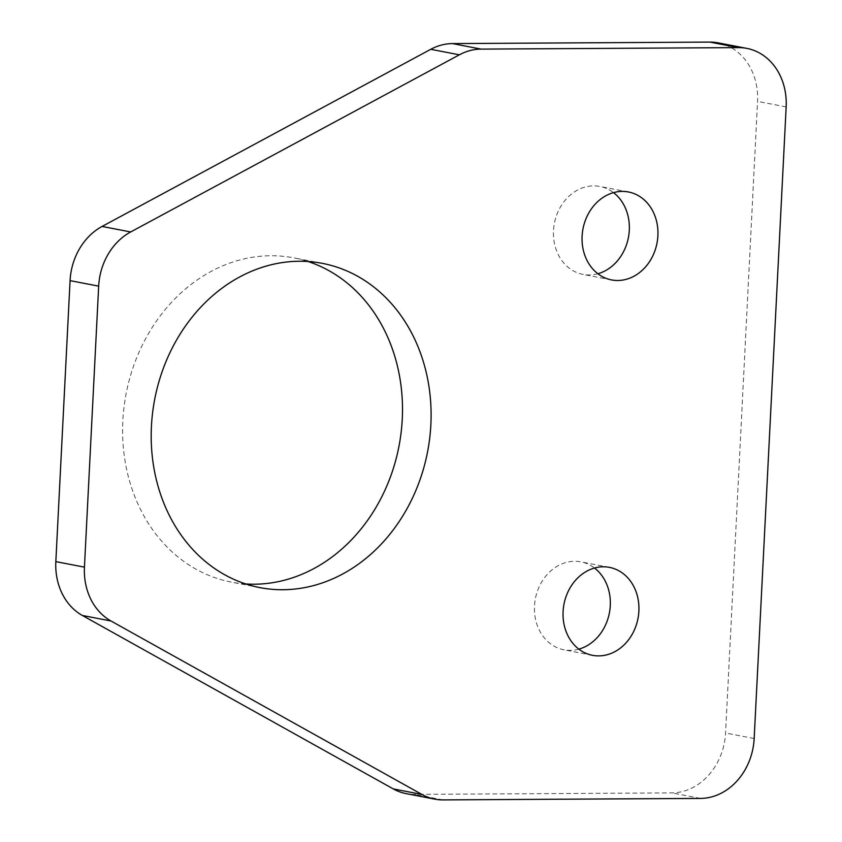 <?xml version="1.0" encoding="UTF-8"?>
<svg xmlns="http://www.w3.org/2000/svg" width="842" height="842" viewBox="0 0 842 842"><rect width="100%" height="100%" fill="white"/><g stroke="black" fill="none" stroke-linecap="round" stroke-linejoin="round"><path stroke-width="0.63" stroke-dasharray="4.21 3.16" d="M578.864 649.14A44.784 37.69 -79.1 0 1 570.129 650.371A44.784 37.69 -79.1 0 1 563.898 649.803A44.784 37.69 -79.1 0 1 534.807 602.356A44.784 37.69 -79.1 0 1 574.633 561.277A44.784 37.69 -79.1 0 1 580.864 561.856A44.784 37.69 -79.1 0 1 594.505 568.034M597.873 273.745A44.784 37.69 -79.1 0 1 589.137 274.976A44.784 37.69 -79.1 0 1 582.917 274.397A44.784 37.69 -79.1 0 1 553.815 226.961A44.784 37.69 -79.1 0 1 593.652 185.882A44.784 37.69 -79.1 0 1 599.883 186.461A44.784 37.69 -79.1 0 1 613.523 192.629M245.759 583.959A165.106 138.941 -79.1 0 1 231.276 582.096A165.106 138.941 -79.1 0 1 124.006 407.181A165.106 138.941 -79.1 0 1 270.861 255.736A165.106 138.941 -79.1 0 1 293.816 257.863A165.106 138.941 -79.1 0 1 307.94 261.504M718.205 42.868A59.908 50.415 -79.1 0 1 757.558 101.398L725.562 733.003A59.908 50.415 -79.1 0 1 671.853 792.89L414.443 794.385A59.908 50.415 -79.1 0 1 406.118 793.617M754.169 738.529L725.562 733.003M700.449 798.416L671.853 792.89M786.165 106.913L757.558 101.398M443.039 799.9L414.443 794.385M609.461 567.371L580.864 561.856M628.479 191.976L599.883 186.461M322.412 263.378L293.816 257.863M259.883 587.611L231.276 582.096M611.524 279.912L582.917 274.397M592.505 655.318L563.898 649.803"/><path stroke-width="1.26" d="M594.505 568.034A44.784 37.69 -79.1 0 1 609.387 612.965A44.784 37.69 -79.1 0 1 578.864 649.14M603.24 566.792A44.784 37.69 -79.1 0 1 609.461 567.371A44.784 37.69 -79.1 0 1 638.562 614.818A44.784 37.69 -79.1 0 1 598.725 655.886A44.784 37.69 -79.1 0 1 592.505 655.318A44.784 37.69 -79.1 0 1 563.403 607.871A44.784 37.69 -79.1 0 1 603.24 566.792M613.523 192.629A44.784 37.69 -79.1 0 1 628.406 237.57A44.784 37.69 -79.1 0 1 597.873 273.745M622.259 191.397A44.784 37.69 -79.1 0 1 628.479 191.976A44.784 37.69 -79.1 0 1 657.581 239.412A44.784 37.69 -79.1 0 1 617.744 280.491A44.784 37.69 -79.1 0 1 611.524 279.912A44.784 37.69 -79.1 0 1 582.422 232.476A44.784 37.69 -79.1 0 1 622.259 191.397M307.94 261.504A165.106 138.941 -79.1 0 1 399.855 441.345A165.106 138.941 -79.1 0 1 254.231 584.211A165.106 138.941 -79.1 0 1 245.759 583.959M299.468 261.252A165.106 138.941 -79.1 0 1 322.412 263.378A165.106 138.941 -79.1 0 1 429.694 438.282A165.106 138.941 -79.1 0 1 282.828 589.726A165.106 138.941 -79.1 0 1 259.883 587.611A165.106 138.941 -79.1 0 1 152.602 412.696A165.106 138.941 -79.1 0 1 299.468 261.252M754.169 738.529A59.908 50.415 -79.1 0 1 700.449 798.416L443.039 799.9A59.908 50.415 -79.1 0 1 434.714 799.132A59.908 50.415 -79.1 0 1 421.895 794.438L110.976 620.986A59.908 50.415 -79.1 0 1 84.442 567.15L98.672 286.143A59.908 50.415 -79.1 0 1 130.678 231.96L459.364 54.814A59.908 50.415 -79.1 0 1 481.077 49.11L738.487 47.615A59.908 50.415 -79.1 0 1 746.812 48.383A59.908 50.415 -79.1 0 1 786.165 106.913L754.169 738.529M434.714 799.132L406.118 793.617A59.908 50.415 -79.1 0 1 393.298 788.922L82.369 615.47A59.908 50.415 -79.1 0 1 55.835 561.625L70.075 280.628A59.908 50.415 -79.1 0 1 102.082 226.445L430.767 49.299A59.908 50.415 -79.1 0 1 452.47 43.584L709.88 42.1A59.908 50.415 -79.1 0 1 718.205 42.868L746.812 48.383M738.487 47.615L709.88 42.1M481.077 49.11L452.47 43.584M459.364 54.814L430.767 49.299M130.678 231.96L102.082 226.445M98.672 286.143L70.075 280.628M84.442 567.15L55.835 561.625M110.976 620.986L82.369 615.47M421.895 794.438L393.298 788.922"/></g></svg>
